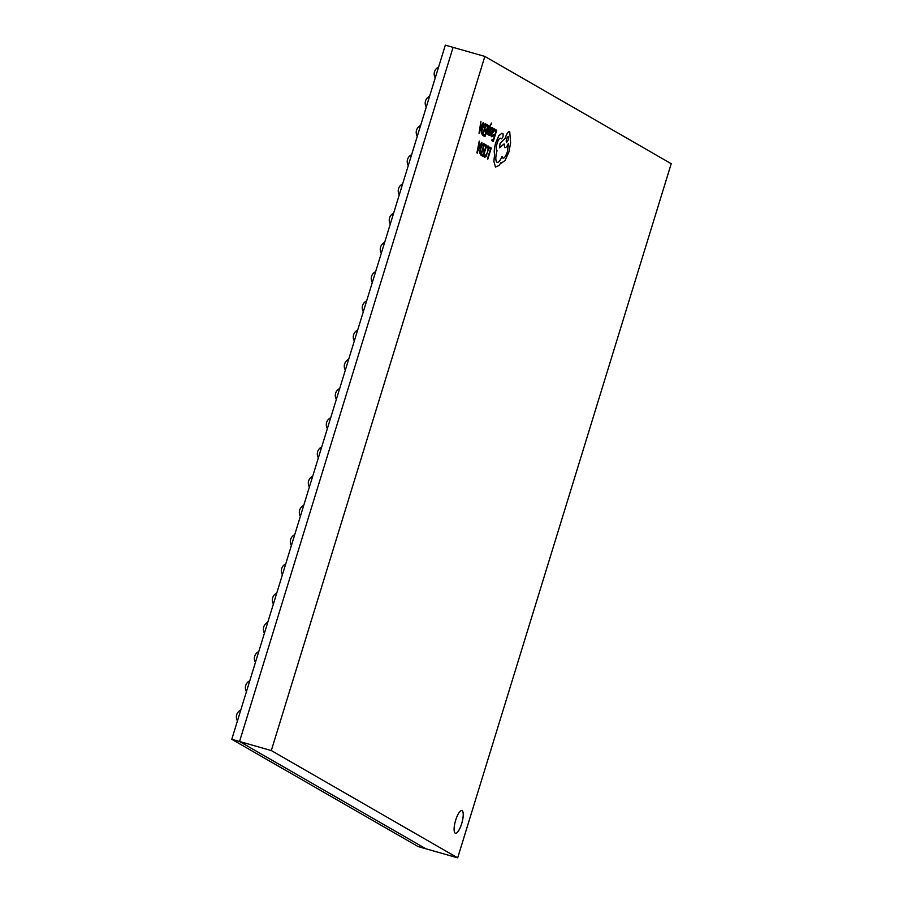 <?xml version="1.0" encoding="UTF-8"?>
<svg xmlns="http://www.w3.org/2000/svg" width="903" height="903" viewBox="0 0 903 903"><rect width="100%" height="100%" fill="white"/><g stroke="black" fill="none" stroke-linecap="round" stroke-linejoin="round"><path stroke-width="1.35" d="M457.674 857.85L425.911 848.786L239.543 741.51L453.092 47.362L239.543 741.51L425.911 848.786L418.145 846.574L231.778 739.297L271.306 750.562L457.674 857.85L671.222 163.703L484.855 56.426L271.306 750.562M231.778 739.297L445.326 45.15L484.855 56.426M461.693 823.671A11.773 3.386 105.9 0 0 461.907 810.612A11.773 3.386 105.9 0 0 455.665 820.195A11.773 3.386 105.9 0 0 455.451 833.266A11.773 3.386 105.9 0 0 461.693 823.671M455.428 833.255A11.773 3.386 105.9 0 0 461.659 823.66A11.773 3.386 105.9 0 0 461.896 810.601M480.938 121.25L479.03 133.283L483.636 122.797L481.976 125.438L480.735 124.716L480.938 121.25L479.03 133.283M483.207 122.548L481.954 125.415M486.796 124.625L486.412 125.889L487.631 126.601L486.48 130.348L485.374 129.716L484.979 130.991L486.051 131.612L484.956 135.168L483.805 134.513L483.41 135.8L484.945 136.68L488.41 125.551L486.762 124.614L486.378 125.878L487.597 126.589L486.446 130.325M486.333 133.734L489.426 127.684L488.421 134.919L490.024 126.499L491.706 123.034L490.115 125.122L486.751 133.96M491.627 123L486.367 133.746M490.792 129.31L491.559 128.497L491.943 129.614L492.417 128.181L491.988 127.379L491.13 127.65L490.363 129.231L490.25 133.61L489.516 134.445L489.144 133.554L489.133 135.552L490.713 133.712L490.826 129.321L491.593 128.497L491.977 129.626M489.189 133.565L488.771 134.919L489.957 135.281M491.988 127.379L490.397 129.242L489.9 134.321M492.248 136.466L491.243 136.771L492.214 136.455L491.243 136.771L491.401 133.305L493.015 128.192L491.435 133.317L491.277 136.782L492.666 135.111L491.627 135.664M494.02 128.576L493.004 129.648L493.015 128.192M494.076 128.598L492.982 129.637M483.534 143.588L482.078 144.548L480.351 148.442L479.549 152.652L481.085 155.271L484.55 144.13L483.726 143.656M483.681 143.656L482.044 144.548L480.317 148.442L479.583 152.663L481.118 155.282M489.257 148.352L490.442 149.04L487.834 159.142L491.255 148.002L489.686 147.087L489.257 148.352L489.686 147.087M484.437 155.102L484.539 157.472L486.141 156.467L488.76 148.137L488.207 146.015L487.146 146.184L486.717 147.561L487.722 147.257L488.128 148.871L487.439 152.223L486.096 155.395L484.9 156.163L484.403 155.09L483.94 156.603L484.651 157.528M488.207 146.015L487.146 146.184L486.717 147.561M485.114 144.457L484.719 145.733L485.938 146.433L484.787 150.18L483.681 149.559L483.286 150.835L484.358 151.444L483.263 155.011L482.146 154.357L481.75 155.643L483.286 156.535L486.717 145.383L485.069 144.446L484.685 145.722L485.904 146.421L484.753 150.169M482.146 154.357L481.717 155.632L483.286 156.535M479.245 141.082L476.919 152.878L481.942 142.64L480.294 145.27L479.041 144.559L479.245 141.082L477.337 153.115M481.513 142.392L480.261 145.259M495.092 129.389L494.663 130.653L495.916 131.364L494.765 135.111L493.659 134.491L493.264 135.766L494.336 136.387L493.241 139.942L492.124 139.299L491.729 140.575L493.264 141.466L496.695 130.314L495.058 129.377L494.663 130.653L495.882 131.353L494.731 135.1M492.124 139.299L491.695 140.563L493.264 141.466M485.227 123.745L483.771 124.716L482.044 128.61L481.243 132.809L482.778 135.427L486.232 124.298L485.408 123.824M485.374 123.813L483.737 124.704L482.01 128.598L481.276 132.82L482.812 135.439M509.687 131.612C508.254 131.319 506.73 133.554 505.127 138.306L500.138 143.261L499.506 147.832L504.055 143.927L504.822 147.539C505.872 147.866 507.08 146.512 508.434 143.464L507.475 151.49C505.861 156.242 504.337 158.476 502.903 158.194L502.147 156.354C500.16 160.824 498.433 162.811 496.921 162.303C495.442 160.824 495.465 156.953 497.022 150.699L496.853 150.598C495.95 149.661 496.029 147.279 497.09 143.464C498.264 139.942 499.404 138.17 500.522 138.17L501.583 138.87L503.005 136.793L503.14 133.983L501.854 133.249L498.817 135.698L495.713 142.776C494.246 147.957 493.885 151.828 494.63 154.368L493.851 161.287L495.476 167.078L499.009 165.463L501.018 162.517L501.684 163.059M501.549 138.859L500.488 138.159M508.4 143.453L507.43 151.478C505.827 156.23 504.303 158.465 502.869 158.183M504.788 147.539L504.021 143.927M500.984 162.506L501.425 162.946L505.082 160.565L508.863 152.099L510.624 142.956L509.732 131.612C508.287 131.33 506.764 133.565 505.161 138.317L500.104 143.25L499.506 147.832M489.291 148.363L490.442 149.04M490.487 149.051L487.406 158.917M487.755 147.268L486.751 147.573L487.755 147.268L488.162 148.882L487.473 152.235L485.046 156.219M483.715 149.571L483.286 150.835M483.331 150.846L484.358 151.444M484.392 151.456L483.297 155.023M483.297 144.92L482.089 145.586L480.768 148.645L480.125 151.975L481.118 153.77L483.771 145.18L483.184 144.875L483.737 145.169L481.096 153.758M479.775 146.467L478.771 145.88L477.608 151.58L479.775 146.467L478.771 145.891M477.585 151.58L479.741 146.455M493.693 134.502L493.264 135.766M493.309 135.777L494.336 136.387M494.37 136.398L493.275 139.965M491.661 135.676L492.666 135.111L491.661 135.676L491.83 133.475L494.076 131.319L494.11 128.61M493.252 132.165L493.659 129.693L492.158 132.402L493.252 132.165L493.625 129.682M492.158 132.402L493.219 132.154M490.826 129.321L491.559 128.497M489.279 128.373L487.959 134.671M485.408 129.727L484.979 130.991M485.013 131.003L486.051 131.612M486.085 131.624L484.99 135.19M483.839 134.524L483.41 135.8M484.979 136.692L483.444 135.811M484.99 125.088L483.782 125.743L482.462 128.802L481.818 132.131L482.812 133.937L485.464 125.348L484.877 125.032L485.419 125.336L482.778 133.915M481.468 126.623L480.464 126.048L479.301 131.748L481.468 126.623L480.464 126.059M479.279 131.736L481.434 126.612M501.887 133.26L498.851 135.71L495.747 142.787C494.28 147.968 493.918 151.839 494.663 154.379L493.885 161.298L495.476 167.078M502.147 156.354L502.102 156.343C500.194 160.824 498.467 162.822 496.955 162.314L497.181 162.416M508.254 136.376L508.287 136.387C506.572 137.843 505.94 139.909 506.38 142.561C508.084 141.116 508.716 139.062 508.287 136.387L508.254 136.376C508.682 139.051 508.05 141.105 506.346 142.55L506.448 142.595M240.785 710.029A7.664 7.664 0 0 0 237.444 720.865M249.77 680.806A7.664 7.664 0 0 0 246.44 691.642M258.766 651.582A7.664 7.664 0 0 0 255.425 662.418M267.751 622.348A7.664 7.664 0 0 0 264.421 633.184M276.747 593.124A7.664 7.664 0 0 0 273.417 603.96M285.732 563.901A7.664 7.664 0 0 0 282.402 574.737M294.728 534.666A7.664 7.664 0 0 0 291.398 545.502M303.724 505.443A7.664 7.664 0 0 0 300.383 516.279M312.709 476.22A7.664 7.664 0 0 0 309.379 487.056M321.705 446.985A7.664 7.664 0 0 0 318.364 457.821M330.69 417.762A7.664 7.664 0 0 0 327.36 428.598M339.686 388.538A7.664 7.664 0 0 0 336.356 399.374M348.682 359.304A7.664 7.664 0 0 0 345.341 370.14M357.667 330.08A7.664 7.664 0 0 0 354.337 340.916M366.663 300.857A7.664 7.664 0 0 0 363.322 311.693M375.648 271.622A7.664 7.664 0 0 0 372.318 282.458M384.644 242.399A7.664 7.664 0 0 0 381.314 253.235M393.629 213.176A7.664 7.664 0 0 0 390.299 224.012M402.625 183.941A7.664 7.664 0 0 0 399.295 194.777M411.621 154.718A7.664 7.664 0 0 0 408.28 165.554M420.606 125.494A7.664 7.664 0 0 0 417.276 136.33M429.602 96.26A7.664 7.664 0 0 0 426.261 107.096M438.587 67.036A7.664 7.664 0 0 0 435.257 77.872"/></g></svg>
